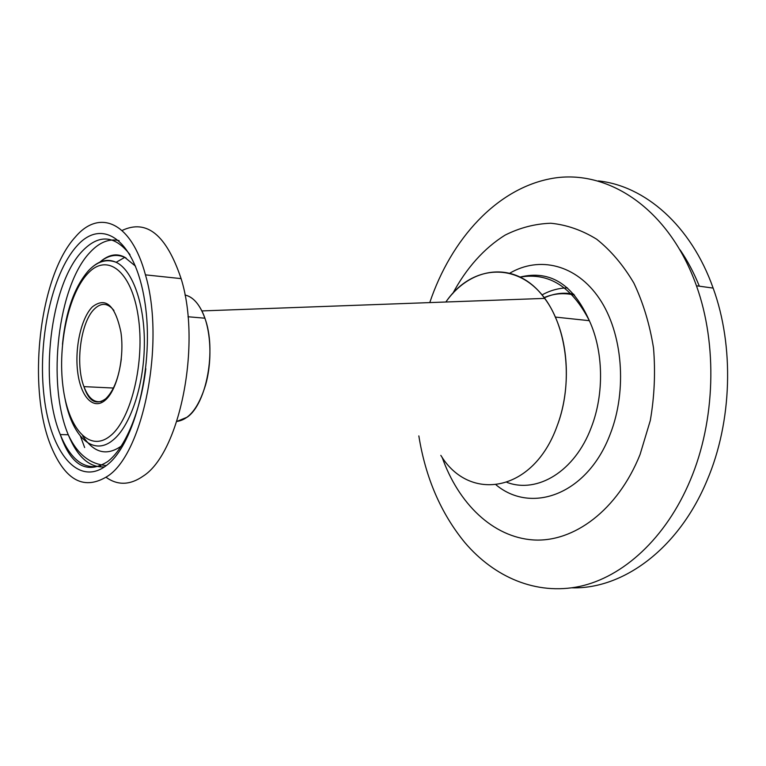<?xml version="1.0" encoding="UTF-8"?>
<svg xmlns="http://www.w3.org/2000/svg" width="766" height="766" viewBox="0 0 766 766"><rect width="100%" height="100%" fill="white"/><g stroke="black" fill="none" stroke-linecap="round" stroke-linejoin="round"><path stroke-width="1.15" d="M205.527 385.135C198.585 407.704 189.011 419.806 176.802 421.444L187.163 417.192C206.638 403.969 216.654 349.497 204.886 318.206C199.955 304.629 193.319 296.892 184.979 295.006C191.557 296.413 197.197 301.718 201.87 310.929C210.947 328.7 212.603 360.537 205.527 385.135M557.026 426.212C570.115 391.962 569.33 348.099 555.321 317.076C531.527 261.302 475.226 258.774 445.86 302.015C471.502 265.218 517.155 260.086 544.636 298.395C567.558 328.49 573.322 384.197 557.026 426.212C533.146 492.835 469.347 502.553 440.823 455.358M121.152 446.166C106.541 456.325 93.711 452.888 82.661 435.864M122.053 230.489C146.699 218.827 166.385 234.865 181.102 278.623C201.784 344.26 179.704 453.252 143.146 476.126C130.105 485.204 117.753 485.606 106.091 477.323M84.653 447.545L80.459 436.237M107.958 475.973C84.586 490.757 65.704 481.077 51.303 446.942C26.657 388.477 39.028 276.248 75.451 236.895C99.302 208.706 131.312 221.594 145.444 274.86C165.379 341.598 143.548 452.716 107.958 475.973M99.714 262.211C107.996 255.289 116.346 253.67 124.772 257.376L135.515 266.156M452.687 293.675C466.092 268.483 484.064 248.136 505.234 235.047C519.846 227.732 535.022 223.796 550.773 223.241C566.581 224.792 581.873 230.116 596.657 239.203C610.808 250.453 623.198 265.065 633.846 283.037C643.162 302.675 649.712 324.324 653.513 347.965C655.533 372.219 654.461 396.405 650.296 420.534L640.05 454.554C617.702 510.309 573.629 542.587 533.232 539.934C492.662 537.196 458.336 503.31 442.116 457.235M429.764 302.599C451.174 238.944 497.153 187.967 552.516 178.354C607.524 168.817 668.881 208.199 696.457 285.795C717.618 344.595 715.329 420.955 690.338 480.09C665.951 538.431 622.873 577.143 579.565 586.45C536.095 595.488 494.329 577.152 464.933 542.663C440.929 513.421 425.57 477.84 418.839 435.911M598.313 180.91C644.608 185.774 690.884 225.07 713.136 288.093C734.364 346.261 732.133 421.693 707.171 480.138C678.542 549.299 622.691 589.284 572.01 587.819M92.255 267.114C100.145 260.287 108.111 258.678 116.135 262.298C132.652 269.948 145.042 304.744 144.343 345.734C143.721 386.696 129.99 426.624 112.88 440.191C92.676 456.976 71.583 435.825 64.804 397.602M110.189 435.969C89.268 452.984 68.011 428.012 62.965 386.418C57.651 345.016 68.509 293.924 87.764 273.567C106.895 252.579 131.34 270.341 138.158 315.985C145.281 361.37 131.216 419.672 110.189 435.969M101.696 401.365C94.304 403.117 88.387 398.205 83.934 386.629C75.097 364.013 80.736 321.768 94.515 308.88C101.38 302.369 107.862 302.915 113.952 310.517M105.248 400.187C93.442 410.499 80.842 396.951 77.749 372.563C74.503 348.319 81.091 318.129 92.37 306.869C105.651 296.614 115.168 305.04 120.904 332.138C124.753 357.703 117.112 390.267 105.248 400.187M100.767 465.824C83.963 469.912 70.462 459.485 60.275 434.561C38.798 383.144 50.087 284.856 82.125 251.325C98.747 233.869 114.709 234.98 130 254.666M106.522 465.412C78.142 487.3 50.518 452.16 44.141 396.941C37.429 341.914 51.36 274.487 76.715 246.192C101.859 217.065 135.228 239.069 144.803 301.641C154.78 363.946 135.046 444.529 106.522 465.412M104.473 466.915C89.469 467.748 77.404 457.024 68.26 434.753C46.573 383.527 57.881 285.594 90.139 252.234C99.427 242.257 109.078 238.379 119.103 240.61M506.968 482.379C537.244 493.802 574.768 471.645 591.256 427.485C604.364 393.983 603.493 351.087 589.341 320.686C571.915 286.762 548.877 272.227 520.238 277.091M509.792 273.184C539.35 255.825 576.329 264.327 599.481 298.74C622.643 333.009 627.488 390.124 610.196 434.169C587.579 494.348 531.671 514.513 496.109 484.907M544.052 297.61C554.057 293.416 564.226 292.583 574.567 295.13M567.443 287.882C558.615 288.073 550.122 290.438 541.974 294.958M699.339 286.187C693.967 272.878 687.562 260.785 680.122 249.917M201.87 310.929L544.636 298.395M124.772 257.376L116.135 262.298C106.503 258.63 97.301 261.407 88.54 270.618C74.379 286.953 65.684 311.532 62.477 344.355M113.406 388.036L83.934 386.629C88.866 401.451 96.104 405.511 105.641 398.818C113.627 391.196 118.854 377.877 121.325 358.852M106.33 465.556C89.842 464.225 77.155 453.96 68.26 434.753L60.275 434.561C71.037 465.671 86.826 474.681 107.652 461.582C125.097 448.416 140.724 411.304 145.808 368.695M126.141 258.075C117.935 252.885 109.394 254.053 100.509 261.56M145.444 274.86L181.102 278.623M187.996 316.751L204.886 318.206M555.321 317.076L589.341 320.686C573.217 284.349 550.151 269.804 520.152 277.043M696.457 285.795L713.136 288.093M573.705 294.144C563.738 292.143 553.923 293.388 544.253 297.878"/></g></svg>
